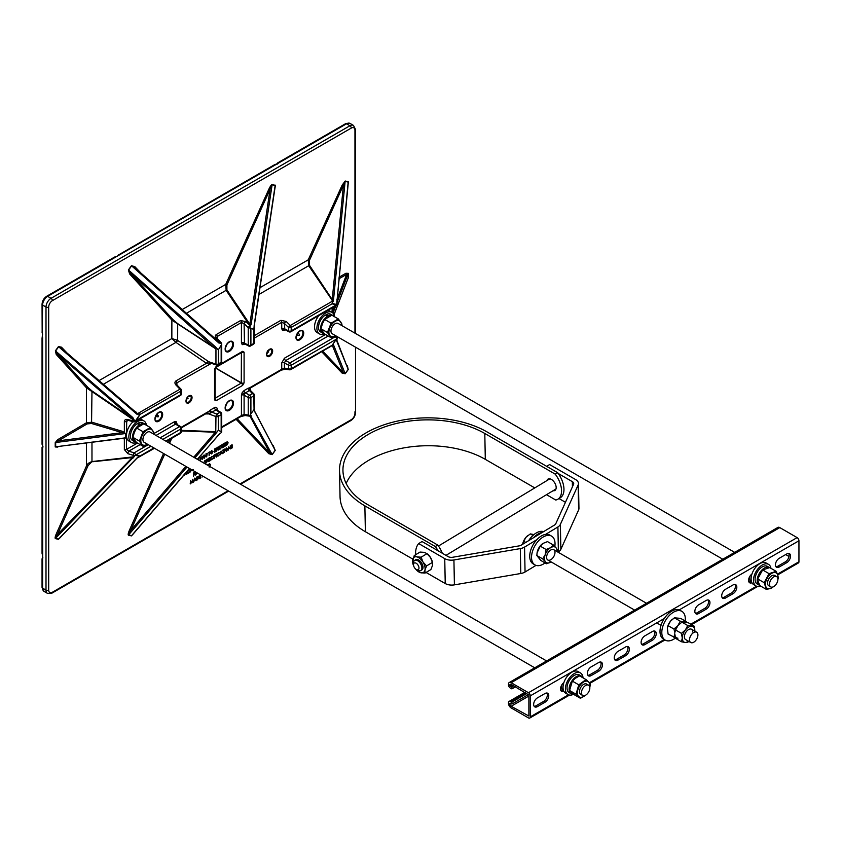 <?xml version="1.0" encoding="UTF-8"?>
<svg xmlns="http://www.w3.org/2000/svg" width="841" height="841" viewBox="0 0 841 841"><rect width="100%" height="100%" fill="white"/><g stroke="black" fill="none" stroke-linecap="round" stroke-linejoin="round"><path stroke-width="1.26" d="M537.431 697.883L544.989 693.52A5.34 3.08 -60 0 1 547.659 693.257A5.34 3.08 -60 0 1 548.479 697.536A5.34 3.08 -60 0 1 544.989 702.246L537.431 706.608A5.34 3.08 -60 0 1 534.76 706.871A5.34 3.08 -60 0 1 533.94 702.592A5.34 3.08 -60 0 1 537.431 697.883M534.151 706.303A5.34 3.08 120 0 0 536.022 705.799L543.58 701.436A5.34 3.08 120 0 0 546.86 693.016M563.869 691.323A5.34 3.08 -60 0 1 561.63 691.365A5.34 3.08 -60 0 1 560.737 687.36A5.34 3.08 -60 0 1 563.869 682.65M561.021 690.797A5.34 3.08 120 0 0 562.892 690.282L563.354 690.019M591.16 666.86L598.718 662.508A5.34 3.08 -60 0 1 601.389 662.235A5.34 3.08 -60 0 1 602.209 666.524A5.34 3.08 -60 0 1 598.718 671.223L591.16 675.586A5.34 3.08 -60 0 1 588.49 675.859A5.34 3.08 -60 0 1 587.67 671.57A5.34 3.08 -60 0 1 591.16 666.86M587.88 675.281A5.34 3.08 120 0 0 589.751 674.776L597.31 670.414A5.34 3.08 120 0 0 600.59 661.993M618.03 651.355L625.588 646.992A5.34 3.08 -60 0 1 628.259 646.729A5.34 3.08 -60 0 1 629.079 651.008A5.34 3.08 -60 0 1 625.588 655.717L618.03 660.08A5.34 3.08 -60 0 1 615.36 660.343A5.34 3.08 -60 0 1 614.54 656.064A5.34 3.08 -60 0 1 618.03 651.355M614.75 659.775A5.34 3.08 120 0 0 616.621 659.27L624.169 654.908A5.34 3.08 120 0 0 627.46 646.487M644.889 635.849L652.448 631.486A5.34 3.08 -60 0 1 655.118 631.213A5.34 3.08 -60 0 1 655.938 635.502A5.34 3.08 -60 0 1 652.448 640.211L644.889 644.574A5.34 3.08 -60 0 1 642.219 644.837A5.34 3.08 -60 0 1 641.399 640.548A5.34 3.08 -60 0 1 644.889 635.849M641.609 644.259A5.34 3.08 120 0 0 643.481 643.754L651.039 639.391A5.34 3.08 120 0 0 654.319 630.971M698.629 604.826L706.177 600.463A5.34 3.08 -60 0 1 708.847 600.201A5.34 3.08 -60 0 1 709.667 604.479A5.34 3.08 -60 0 1 706.177 609.189L698.629 613.552A5.34 3.08 -60 0 1 695.949 613.814A5.34 3.08 -60 0 1 695.139 609.536A5.34 3.08 -60 0 1 698.629 604.826M695.339 613.247A5.34 3.08 120 0 0 697.21 612.732L704.769 608.369A5.34 3.08 120 0 0 708.048 599.948M725.489 589.31L733.047 584.947A5.34 3.08 -60 0 1 735.717 584.684A5.34 3.08 -60 0 1 736.537 588.963A5.34 3.08 -60 0 1 733.047 593.672L725.489 598.035A5.34 3.08 -60 0 1 722.818 598.298A5.34 3.08 -60 0 1 721.998 594.019A5.34 3.08 -60 0 1 725.489 589.31M722.209 597.73A5.34 3.08 120 0 0 724.08 597.226L731.638 592.863A5.34 3.08 120 0 0 734.918 584.442M751.928 582.739A5.34 3.08 -60 0 1 749.688 582.792A5.34 3.08 -60 0 1 748.784 578.787A5.34 3.08 -60 0 1 751.928 574.077M749.079 582.224A5.34 3.08 120 0 0 750.95 581.709L751.412 581.436M779.218 558.287L786.777 553.925A5.34 3.08 -60 0 1 789.447 553.662A5.34 3.08 -60 0 1 790.267 557.951A5.34 3.08 -60 0 1 786.777 562.65L779.218 567.013A5.34 3.08 -60 0 1 776.548 567.286A5.34 3.08 -60 0 1 775.728 562.997A5.34 3.08 -60 0 1 779.218 558.287M775.938 566.708A5.34 3.08 120 0 0 777.809 566.203L785.368 561.841A5.34 3.08 120 0 0 788.648 553.42M511.538 687.129A0.999 0.578 60 0 1 511.538 688.758L510.298 688.033A2.586 1.493 60 0 1 508.469 684.868L508.469 684.248A3.784 2.187 60 0 1 509.247 682.524A3.784 2.187 60 0 1 511.139 682.703L528.474 692.711A2.586 1.493 60 0 1 530.293 695.875L530.293 716.858A2.586 1.493 60 0 1 529.756 718.046A2.586 1.493 60 0 1 528.474 717.92L511.139 707.912A3.784 2.187 60 0 1 508.469 703.286L508.469 702.666A2.586 1.493 60 0 1 509.005 701.478A2.586 1.493 60 0 1 510.298 701.604L511.538 702.33A0.999 0.578 60 0 1 511.538 703.949L510.003 703.202L509.877 704.096A1.787 1.03 -120 0 0 511.139 706.282L528.884 716.048L528.884 695.065L511.139 684.332A1.787 1.03 -120 0 0 510.245 684.248A1.787 1.03 -120 0 0 509.877 685.068L511.538 687.129L513.756 685.846M777.715 574.897L798.414 562.944A2.586 1.493 -120 0 0 798.95 561.756L798.95 540.774A2.586 1.493 -120 0 0 797.121 537.609L779.796 527.601A3.784 2.187 -120 0 0 777.904 527.412L509.247 682.524M789.016 556.5L785.673 554.566M336.789 301.782L337.125 304.043A0.988 0.578 -88.4 0 1 336.558 304.957A0.946 0.767 -94.9 0 0 336.663 304.463L348.163 182.098L345.125 181.393L309.467 260.332L309.467 265.272L332.731 300.332M336.936 302.592L336.947 304M332.195 345.22L331.995 345.546A0.946 0.694 20 0 1 331.859 345.651L336.379 339.165A15.327 11.469 -21.4 0 0 336.568 338.955L332.195 345.22L291.207 368.705A1.903 1.093 60 0 1 290.807 369.567A1.903 1.093 60 0 1 290.324 369.651A1.903 1.388 -82 0 1 288.547 368.715L288.547 365.257A1.903 1.062 -60 0 1 289.882 362.923L335.254 336.736A1.903 1.367 -40.2 0 1 336.684 337.041L335.17 335.853A8.904 5.141 120 0 0 335.517 335.633M136.295 412.637L137.44 413.478L137.115 414.403L136.957 413.362A0.946 0.568 165.9 0 0 137.44 413.478L140.069 414.098L139.974 414.75L135.695 420.679A15.327 11.311 157.8 0 1 135.496 420.878L139.774 414.55L180.868 391.139A1.903 1.093 0 0 0 181.425 390.361L181.425 393.83A1.903 1.093 0 0 1 180.868 394.597L180.868 391.139A1.903 1.093 60 0 0 179.985 389.173A1.903 0.673 -44.2 0 1 180.889 389.036L180.889 389.036A1.903 1.903 0 0 1 181.425 390.361M92.678 461.478L132.962 456.884L135.485 454.865A0.946 0.683 90.7 0 1 135.285 455.307L55.59 538.303L58.639 539.007L60.384 537.199M134.203 456.39A0.946 0.641 26.6 0 1 133.309 456.19L133.309 455.338A1.903 1.093 0 0 0 134.339 455.454L134.718 455.601M250.902 328.81L250.902 345.115A1.903 1.093 0 0 1 248.242 345.125A1.903 1.093 -61.7 0 0 248.663 346.019L244.479 343.759A1.903 1.556 120 0 0 242.219 344.652L241.43 342.918A1.903 1.093 180 0 1 244.1 342.897L248.242 345.125L248.242 327.664A1.903 0.631 -45.8 0 1 250.029 325.677L251.112 324.584L250.292 325.993A1.283 0.757 96.1 0 0 250.103 327.916L253.793 329.472L254.234 325.856M244.479 343.759L244.1 323.617A1.903 0.631 -45.8 0 1 245.877 321.64L240.558 320.547L216.326 334.539C214.886 335.622 214.876 337.02 216.284 338.734A1.903 0.673 -44.2 0 1 217.178 338.597L221.183 342.718A1.903 0.673 135.8 0 0 220.289 342.855L219.007 343.117L219.606 342.781L219.133 342.182L134.497 267.375L219.133 342.182M176.379 423.98A1.903 1.093 180 0 1 176.915 423.391L176.126 421.646A1.903 1.556 -60 0 0 176.484 424.053L175.548 424.148A1.903 1.093 60 0 1 174.224 421.835L153.735 433.672M337.125 304.043A1.903 1.093 0 0 0 337.136 303.927A1.903 1.903 0 0 1 336.179 305.577A1.903 1.093 -120 0 0 336.558 304.957L332.1 303.832L291.207 327.433L291.207 330.902A1.903 1.093 0 0 1 288.547 330.912A1.903 1.093 -61.7 0 0 288.957 331.796L284.773 329.546A1.903 1.556 120 0 0 282.513 330.439L281.735 328.694A1.903 1.093 180 0 1 284.395 328.684L288.547 330.912L288.547 327.454A1.903 0.631 -45.8 0 1 290.324 325.478L332.121 301.341A0.946 0.62 40.1 0 1 332.658 301.961L332.195 303.464L336.663 304.463M284.815 329.378L284.395 323.417A1.903 0.631 -45.8 0 1 286.171 321.43L280.852 320.347L254.35 335.643M254.077 410.124L253.793 395.89A1.903 1.093 -120 0 0 252.479 393.577L249.42 390.55L245.435 392.842A1.903 1.093 60 0 1 244.121 390.529L242.219 392.537L244.479 393.84L245.435 392.842L249.588 395.238L252.479 393.577A1.903 1.314 -45.3 0 1 253.782 393.756L253.782 393.756A1.903 1.903 0 0 1 254.35 395.112A1.903 1.093 180 0 1 253.793 395.89L250.902 397.551L250.902 413.867L250.103 415.296L250.113 416.064L251.112 415.591L250.345 415.832M267.659 350.802C269.194 351.99 268.952 352.411 266.923 352.064M296.757 334.665L297.609 335.17A1.188 0.683 -60 0 1 298.587 333.467C300.163 335.191 299.838 335.748 297.609 335.17M298.587 333.467L297.725 332.983M155.711 416.095L156.563 416.6C158.791 417.178 159.117 416.621 157.54 414.897L156.689 414.413M187.059 397.33C188.594 398.518 188.352 398.939 186.334 398.592M42.944 446.813L42.061 447.507L42.607 447.643L42.691 559.128L42.05 558.813L42.05 587.375A1.903 1.093 0 0 0 42.607 588.153L46.003 590.119L46.003 307.039L42.607 305.083L42.113 332.899M42.05 447.401L42.05 553.357L42.607 555.722M42.933 447.002L42.061 447.507L42.607 447.002L42.061 447.507L42.607 447.643A1.903 1.093 60 0 0 42.607 445.593L42.05 444.269L42.05 338.324L42.607 333.93M42.607 557.12L42.061 559.055L42.912 557.152M276.773 164.342L277.751 162.881L278.203 163.333L274.282 164.868L118.076 255.201M114.544 257.724L114.744 256.989L115.911 256.936L276.079 164.468M276.931 163.974L277.593 162.954L345.567 123.701L350.087 123.448A7.127 4.11 120 0 0 346.524 123.795L278.255 163.217M136.957 413.362L61.214 347.964L58.639 346.786L55.59 351.012L132.836 417.556L134.791 421.057A0.715 0.599 112.7 0 0 135.075 421.068M133.971 420.3L86.497 387.848L56.221 354.418L55.39 350.823L58.428 346.597L61.467 347.154L67.017 352.968M250.629 325.604L249.073 324.689L226.145 290.345L225.693 284.426L226.902 284.931L226.912 289.872L250.345 325.036M134.949 267.785L131.617 265.872L128.568 270.087L130.797 273.525L173.088 319.717L177.703 323.638L177.651 340.426L176.211 342.56A3.185 2.355 21.2 0 0 175.937 342.392L171.848 338.566L171.879 320.095L129.588 273.903L128.4 269.929L131.448 265.714L134.833 266.639L140.983 273.104M322.723 351.149L343.391 372.805L345.125 373.604L348.163 369.388L336.631 340.773L336.894 338.713M332.195 303.464A0.946 0.767 -77 0 1 332.1 303.832L332.542 300.836L308.7 265.745L308.258 259.816L309.467 260.332M87.159 423.896A0.946 0.547 59.5 0 1 86.497 422.75L91.974 422.235L122.607 431.391L122.187 432.642L91.553 423.496L87.159 423.896L58.344 440.852A0.946 0.547 59.5 0 1 57.672 439.696L86.497 422.75L86.497 387.848M253.793 409.861L250.902 413.867M219.606 433.578L220.552 433.147A1.283 0.631 142.1 0 0 221.604 432.085A1.283 0.631 142.1 0 0 221.646 431.738L218.282 430.361L215.317 434.166L215.759 432.253L181.425 430.928M181.425 430.35L215.201 431.675L216.347 432.6M177.703 323.638L215.254 348.185L215.317 346.765L218.282 349.982L221.646 344.358A1.283 1.041 114.4 0 0 220.552 343.16L220.006 343.275M216.347 348.279L215.201 348.479L171.879 320.095A0.946 0.767 -42.5 0 1 173.088 319.717M215.138 368.295L215.517 367.633M244.121 390.529L248.095 388.237A1.903 1.093 60 0 0 249.42 390.55L249.63 390.14M250.008 390.235A1.903 1.503 95.5 0 1 249.514 387.859L281.735 369.262L284.395 368.127L288.547 368.715A1.903 1.093 0 0 0 291.207 368.705L291.207 365.236L336.379 339.165M249.945 416.011A1.903 1.388 -82 0 1 248.242 415.034L248.242 397.562A1.903 1.062 -60 0 1 249.588 395.238A1.903 1.093 -120 0 1 250.902 397.551A1.903 1.093 180 0 1 248.242 397.562L244.1 395.175L244.479 393.84M332.248 345.504A0.946 0.725 -130.7 0 0 332.51 345.378L290.807 369.567A1.903 1.903 0 0 1 289.598 369.809L285.446 369.22A1.903 1.388 -82 0 1 284.395 368.127L284.395 362.86L285.74 360.537L289.882 362.923A1.903 1.093 60 0 1 291.207 365.236A1.903 1.093 0 0 1 288.547 365.257L284.395 362.86A1.903 1.093 180 0 0 281.735 362.87L281.735 369.262A1.903 1.093 60 0 1 281.336 370.124L250.629 387.859L250.271 390.287L253.782 393.756M250.113 416.064A1.903 1.903 0 0 1 249.293 416.127L245.151 415.538A1.903 1.388 -82 0 1 244.1 414.455L244.1 395.175A1.903 1.093 0 0 0 241.43 395.186L241.43 415.58L244.1 414.455L248.242 415.034A1.903 1.093 180 0 0 250.103 415.296M281.735 362.87L284.416 358.224A1.903 1.093 -120 0 0 285.74 360.537L328.19 336.022M216.673 409.788A1.903 1.093 180 0 1 217.209 409.168C217.052 407.38 216.158 406.865 214.518 407.622A1.903 1.093 60 0 0 215.843 409.935L217.188 410.713L215.843 409.935L211.869 412.227A1.903 1.093 60 0 1 210.544 409.914L214.518 407.622M216.652 409.945L220.826 412.332A1.903 1.093 121.7 0 0 219.848 412.416L215.843 409.935M285.215 329.788L284.416 330.25A1.903 1.093 60 0 1 284.668 329.493M215.759 432.253L215.958 416.558A1.903 0.778 -70.1 0 1 216.957 414.077L219.848 412.416A1.903 1.093 -120 0 1 221.162 414.729L218.282 416.39L218.282 430.361M210.944 412.784L208.547 413.867L215.958 416.558A1.903 1.093 0 0 0 218.282 416.39A1.903 1.093 -120 0 0 216.957 414.077L211.869 412.227L210.944 412.784L209.125 411.175L210.544 409.914M207.096 412.994A1.903 1.114 -89.6 0 1 207.906 413.94L205.498 413.919M281.735 328.694L281.735 322.313L284.395 323.417L288.547 327.454A1.903 1.093 0 0 0 291.207 327.433A1.903 1.093 -120 0 0 290.324 325.478L286.171 321.43M207.906 413.94L208.547 413.867A1.903 1.251 76.7 0 0 207.17 412.952M181.214 427.291L209.125 411.175L207.128 412.963M160.147 437.825L179.554 426.629A1.903 1.093 -58.3 0 1 180.521 426.555L176.358 424.169M122.597 438.603L124.352 438.897A0.946 0.568 77.5 0 0 123.785 438.445L125.614 437.825L124.352 438.897L124.352 449.567L127.874 453.688L133.309 455.338A1.903 0.673 -73.1 0 1 134.182 452.826A1.903 1.093 -120 0 1 135.485 454.865L139.974 456.011L138.397 457.409M244.92 344.001L244.121 344.463A1.903 1.093 60 0 1 244.363 343.706M127.874 453.688A1.903 0.673 -73.1 0 1 128.747 451.175L126.539 449.367L137.472 443.06M241.43 342.918L241.43 322.513L244.1 323.617L248.242 327.664A1.903 1.093 0 0 0 250.103 327.916M122.607 431.391L125.614 433.525L122.187 432.642L58.344 440.852L55.674 442.524L55.674 446.813L125.614 437.825L125.614 433.525L55.674 442.524A0.946 0.547 0 0 0 55.212 442.671L57.672 439.696M128.221 420.363L128.221 420.363A1.903 0.715 -74.7 0 1 127.874 419.512L133.309 421.005A1.903 0.715 105.3 0 0 133.656 421.856L128.221 420.363L126.707 420.826L126.539 434.093M240.558 320.547A1.903 1.093 -120 0 1 241.43 322.513L217.209 336.505L216.652 337.598L217.178 338.597L217.209 336.505A1.903 1.093 -120 0 0 216.326 334.539M140.069 414.098L138.429 414.098L138.187 413.309L179.985 389.173L175.979 385.052A1.903 0.673 -44.2 0 1 176.883 384.915L176.358 383.916L176.915 382.823L176.915 384.947M176.883 384.915L180.889 389.036M103.369 384.284L175.937 342.392L177.199 340.206A4.951 3.406 12.1 0 1 177.651 340.426L207.906 361.157L206.466 363.291L209.125 364.227A1.903 1.503 95.5 0 1 210.649 363.112L210.649 363.112A1.903 1.503 95.5 0 1 210.702 363.123M211.406 363.354L210.544 363.848A1.903 1.093 60 0 1 210.755 363.133M207.906 361.157L208.547 361.672L206.844 363.512M218.282 349.982L218.282 363.953L221.162 362.282A1.903 1.093 -120 0 1 220.773 363.154L217.882 364.826A1.903 1.903 0 0 1 216.337 364.983L216.337 364.983A1.903 0.82 -71.7 0 1 215.958 364.121L208.547 361.672L210.933 362.976M215.117 398.76A1.903 1.093 60 0 1 216.032 400.758L214.56 399.906A1.903 1.093 0 0 0 215.117 399.139L214.613 398.455M214.56 399.906L214.56 369.22A1.903 1.093 0 0 0 215.117 368.453L215.117 399.139M215.117 398.203L241.272 383.097A1.903 1.093 60 0 1 242.607 385.42L216.032 400.758M214.56 369.22L216.032 366.665A1.903 1.093 60 0 1 215.643 367.538L215.117 368.453M215.79 367.454L215.79 368.074L241.409 382.865A1.903 1.093 0 0 0 244.09 382.865L242.607 385.42M216.032 366.665L242.607 351.328A1.903 1.093 60 0 1 242.219 352.19L215.643 367.538M241.893 352.379A1.903 1.093 0 0 0 244.09 352.179L244.09 382.865M173.551 320.19A0.946 0.704 -44.6 0 0 172.458 320.516A4.752 2.744 0 0 0 171.848 320.81M177.199 340.206L171.848 338.566L99.08 380.584M86.854 388.048A6.192 1.451 38.8 0 1 86.644 387.754A0.946 0.767 -42.4 0 1 87.863 387.386A5.603 0.873 -144.7 0 0 88.063 387.596A0.946 0.715 -44.3 0 0 86.854 388.048M91.848 461.478L88.231 463.38L86.497 465.662L86.497 443.249M87.863 466.082L57.44 534.54L56.221 534.046L86.644 465.578A6.192 4.909 93 0 1 86.854 465.084L88.063 465.662A5.603 4.552 -78 0 0 87.863 466.082L86.497 465.662M332.416 311.265L332.742 312.905M333.972 314.765L347.911 278.644M339.039 277.183L345.977 273.251A0.946 0.557 -119.5 0 0 346.629 274.408L348.185 273.64L337.01 302.613M345.977 273.251L348.437 273.378A0.946 0.547 0 0 0 348.185 273.64L348.185 277.94A0.946 0.547 180 0 1 348.437 277.667L347.775 279.096M127.874 419.512C125.73 419.102 124.552 419.796 124.352 421.604L124.352 432.285L123.785 432.999M122.187 438.487L55.674 446.813A0.946 0.547 180 0 0 55.212 446.96L55.212 442.671M58.344 446.697L56.799 447.065M57.672 447.086L55.212 446.96M254.255 326.392L254.308 324.258L254.077 326.297M331.995 345.546L332.731 345.094M273.094 445.373L275.249 450.408L272.2 454.624L268.815 453.698A0.946 0.767 136.4 0 1 270.024 453.32L272.116 454.508L275.154 450.292L254.255 410.713M250.629 415.727L272.2 454.624M60.258 537.525L58.428 539.312A0.946 0.767 -77 0 1 58.639 539.007L137.115 457.861L139.774 456.316L135.285 455.307M197.33 459.291L220.006 433.409M215.296 367.938L215.117 368.621M133.845 457.094A0.946 0.641 26.6 0 1 132.962 456.884L57.44 534.54L55.59 538.303A0.946 0.767 -77 0 0 55.39 538.608C54.854 538.177 55.138 536.653 56.221 534.046M92.647 461.741L131.827 457.62L132.836 458.429M150.938 446.224L135.695 455.023A0.946 0.767 103 0 1 135.496 455.328M153.935 447.948L139.974 456.011A0.946 0.767 103 0 1 139.774 456.316M138.429 457.315L137.44 457.798M136.484 412.805L61.582 348.3M332.542 345.157L333.393 344.537L332.542 345.157L333.393 344.537L345.22 373.74L342.182 373.183L321.714 351.727M333.11 344.863L332.51 345.378A0.946 0.725 -130.7 0 0 332.658 345.178M347.859 185.283L348.163 182.098A0.946 0.767 -77 0 1 348.258 181.73L348.111 184.526M348.258 183.023L336.852 302.855M336.179 305.577L290.807 331.764A1.903 1.093 -120 0 0 291.207 330.902L336.379 304.82A0.946 0.767 -77 0 0 336.474 304.453M88.063 387.596L92.678 391.496M132.836 417.556L131.827 418.124L132.962 419.249M55.39 350.823L57.44 354.04A0.946 0.767 -42.4 0 0 56.221 354.418M133.446 533.709L131.448 535.885L128.4 535.181C127.895 534.697 128.284 532.921 129.588 529.841L130.797 530.345L128.568 534.918L131.617 535.622L133.677 533.236M275.249 450.408L254.287 410.524M347.312 366.119A0.946 0.767 137.6 0 1 347.428 365.919L348.163 369.388L336.768 339.974A0.946 0.915 -22 0 1 336.631 340.773M274.587 189.267L275.154 185.462L272.116 184.757L226.902 284.931M332.374 345.493L343.391 372.805A0.946 0.767 -43.7 0 0 342.182 373.183M61.393 348.121A0.946 0.767 136.3 0 1 61.467 347.154M215.201 431.675A0.946 0.547 -87.8 0 1 215.254 432.253L193.756 457.231M219.606 342.781A0.946 0.589 171.8 0 0 220.121 342.949L220.289 342.855A1.903 1.093 -120 0 1 220.552 343.16M219.007 342.077L216.284 338.734M134.749 267.596A0.946 0.767 136.4 0 1 134.833 266.639M215.201 348.479L130.797 273.525A0.946 0.767 -42.5 0 0 129.588 273.903M215.759 348.416A0.946 0.589 -95.4 0 1 215.958 348.731L215.958 364.121A1.903 1.093 180 0 0 218.282 363.953A1.903 1.093 -120 0 1 217.882 364.826M250.292 325.993A1.903 1.093 -120 0 0 250.029 325.677L250.071 324.784M245.877 321.64L249.22 324.899L249.903 324.416M249.073 324.689L249.84 324.216L270.024 189.793L268.815 189.278C270.266 186.239 271.401 184.631 272.2 184.452A0.946 0.767 -77 0 0 272.116 184.757L251.112 324.584M186.429 313.272L226.912 289.872M272.2 184.452L275.47 185.441L274.912 188.342M331.47 299.922L332.237 299.449L343.391 185.598L342.182 185.083L345.22 181.025A0.946 0.767 -77 0 0 345.125 181.393L333.393 301.078L332.658 301.961M258.975 294.445L309.467 265.272M198.119 458.597L198.665 458.608L198.077 459.722M202.187 459.354L200.421 457.935L200.074 460.447L200.074 457.346L201.998 458.797L202.239 456.221L202.239 459.323L200.421 457.967M201.893 458.713L201.893 456.295M200.179 460.511L200.074 457.346M204.216 458.261L202.797 457.462L204.184 455.013L205.614 455.822L204.216 458.261L202.797 457.462L204.079 454.949L205.614 455.822M204.205 455.328L203.038 457.325L204.205 457.956L205.372 455.959L204.09 455.265M203.038 457.325L204.205 457.956L205.267 455.896M204.1 458.198L202.692 457.399L204.1 458.198M202.923 457.262L204.09 457.893M206.444 456.894L206.444 454.108L205.751 454.066L207.275 453.32L206.686 456.758L206.339 454.172M205.856 454.129L207.275 453.32M209.062 455.38L209.062 452.595L208.368 452.553L209.893 451.806L209.304 455.244L208.957 452.658M208.473 452.616L209.893 451.806M211.648 453.972L210.229 453.173L211.627 450.723L213.057 451.522L211.648 453.972L210.124 453.11L211.522 450.66L213.057 451.522M211.638 451.028L210.471 453.026L211.638 453.656L212.815 451.659L211.533 450.965M210.471 453.026L211.638 453.656L212.71 451.596M211.543 453.909L210.124 453.11L211.543 453.909M210.366 452.963L211.533 453.593M216.158 449.462L214.886 450.513L214.886 451.701L216.158 451.291L214.644 452.164L214.539 448.999L216.053 448.127L214.886 450.198L216.158 449.462L214.886 450.072M214.644 452.164L214.539 448.999M216.158 450.965L214.886 451.585M214.644 449.062L216.158 448.19M218.166 450.124L217.43 449.22L216.421 451.133L217.293 449.052L216.347 447.959L217.43 448.716L218.418 446.886L217.567 448.884L218.45 449.967L217.409 449.262M217.293 449.052L216.347 447.959M216.421 451.133L217.188 448.989M217.346 448.61L218.029 446.981M221.393 445.73L220.226 445.762L221.393 445.73L220.205 446.087L219.017 448.085L220.226 448.705L221.393 447.696L219.112 449.115L218.776 448.211L220.111 445.698L221.288 445.667M218.776 448.211L220.111 445.698M220.226 449.02L219.112 449.115L218.671 448.148M220.121 448.957L219.186 449.168M219.017 448.085L220.226 448.705L221.078 447.57M218.912 448.022L220.111 448.642M220.205 446.087L221.183 446.035L220.1 446.024M223.464 445.246L222.182 446.298L222.182 447.486L223.464 447.076L221.94 447.948L221.835 444.784L223.349 443.911L222.182 445.982L223.464 445.246L222.182 445.856M221.94 447.948L221.835 444.784M223.464 446.75L222.182 447.37M221.94 444.847L223.464 443.964M225.462 444.09L224.179 445.141L224.179 446.34L225.462 445.919L223.937 446.792L223.832 443.627L225.346 442.755L224.179 444.826L225.462 444.09L224.179 444.7M223.937 446.792L223.832 443.627M225.462 445.604L224.179 446.214M223.937 443.691L225.462 442.818M226.776 445.162L225.935 445.635L225.935 442.534L227.333 441.84L228.142 442.86L226.776 445.162M225.935 442.534L227.228 441.777L228.142 442.86M226.176 445.183L227.9 442.997L227.196 442.219L226.176 442.713L226.176 445.183M226.176 445.057L227.9 442.997L227.196 442.219M225.935 445.635L225.83 442.471M227.228 441.777L228.037 442.797L227.228 441.777M227.795 442.934L227.091 442.156M186.124 472.537L186.912 474.072L186.26 473.451L185.041 474.156L184.368 475.543L184.894 473.967M185.241 473.557L185.903 472.779M184.368 475.543L184.684 474.208M186.649 474.219L186.197 473.494M185.22 473.609L186.019 473.147M188.352 469.951L189.814 469.867L188.51 470.161M188.626 470.224L189.603 470.172L188.626 470.224L187.438 472.221L188.636 472.842L189.814 471.833L188.636 473.157L187.532 473.252L187.427 471.023M187.196 472.337L188.636 469.898M188.636 473.157L187.532 473.252L187.08 472.285M188.531 473.094L187.427 473.189L188.531 473.094M187.438 472.221L188.636 472.842L189.488 471.706M187.322 472.158L188.531 472.779M190.875 469.278L190.634 471.927L190.255 468.921M190.634 471.927L190.529 469.204M192.726 470.676L191.885 470.497L192.726 470.676M192.831 470.729L191.99 470.561L193.083 470.55M192.19 469.783L192.82 470.424L193.293 469.499M192.2 470.193L193.398 469.562M192.084 470.13L192.715 470.361M202.166 462.087L202.755 462.424M202.061 462.024L202.933 462.172M204.352 463.349L205.614 462.508L204.447 461.488L205.109 460.384L205.824 460.5L204.689 461.341L205.856 462.371L205.088 463.654L204.279 463.454M204.762 461.572L205.856 462.371M204.447 461.488L205.004 460.321L205.824 460.5M205.614 462.508L204.342 461.425M204.247 463.286L205.509 462.445M204.395 463.097L204.983 463.275M206.413 462.813L206.413 459.712L208.063 459.585L206.413 462.813L206.308 459.649L207.443 459.039L208.063 459.585M206.655 459.89L206.655 460.921L207.822 459.733L206.655 459.89M206.655 460.805L207.822 459.733L207.138 459.606M207.716 459.67L207.033 459.543M210.134 458.839L208.852 459.89L208.852 461.089L210.134 460.668L208.61 461.541L208.505 458.377L210.019 457.504L208.852 459.575L210.134 458.839L208.852 459.449M208.61 461.541L208.505 458.377M210.134 460.353L208.852 460.963M208.61 458.44L210.134 457.567M211.9 456.779L212.878 456.737L211.9 456.779L210.713 458.776L211.921 459.396L213.088 458.387L210.818 459.806L210.366 458.839L211.816 456.39L213.088 456.421L211.795 456.716M210.471 458.902L211.921 456.453L213.088 456.421M211.921 459.712L210.818 459.806L210.366 458.839M211.816 459.649L210.713 459.743L211.816 459.649M210.713 458.776L211.921 459.396L212.773 458.261M210.607 458.723L211.816 459.333M213.54 458.576L213.782 455.338L213.54 458.576M213.646 458.639L213.54 455.475M215.78 455.58L214.707 456.516L214.466 458.166L214.36 455.002L215.674 454.245L214.707 456.19L215.78 455.58L214.707 456.064M214.466 458.166L214.36 455.002M214.466 455.055L215.78 454.308M216.158 457.062L216.4 453.825L216.158 457.062M216.263 457.126L216.158 453.961M218.376 453.036L219.354 452.994L218.376 453.036L217.188 455.044L218.397 455.654L219.564 454.645L217.293 456.074L216.841 455.097L218.292 452.647L219.564 452.689L218.271 452.973M216.946 455.16L218.397 452.71L219.564 452.689M218.397 455.969L217.293 456.074L216.841 455.097M218.292 455.906L217.188 456.011L218.292 455.906M217.188 455.044L218.397 455.654L219.249 454.518M217.083 454.981L218.292 455.591M221.183 451.186L222.466 453.551L221.803 452.931L219.911 455.023L221.225 451.165M221.204 451.775L220.71 453.246L221.677 452.689L221.204 451.775M219.911 455.023L221.078 451.123M222.203 453.698L221.74 452.973M221.677 452.689L221.172 451.869M220.763 453.089L221.572 452.626M223.149 453.152L223.149 450.366L222.455 450.324L223.979 449.567L223.391 453.015L223.044 450.429M222.56 450.387L223.979 449.567M224.347 452.332L224.589 449.094L224.347 452.332M224.463 452.395L224.347 449.231M226.565 451.26L225.146 450.461L226.544 448.011L227.974 448.81L226.565 451.26L225.041 450.398L226.439 447.948L227.974 448.81M226.555 448.327L225.388 450.324L226.555 450.944L227.732 448.957L226.45 448.264M225.388 450.324L226.555 450.944L227.627 448.894M226.46 451.197L225.041 450.398L226.46 451.197M225.283 450.261L226.45 450.881M230.539 448.884L228.763 447.475L228.416 449.988L228.416 446.886L230.35 448.337L230.592 445.751L230.592 448.852L228.763 447.496M230.245 448.253L230.245 445.835M228.521 450.051L228.416 446.886M231.811 445.288L231.412 445.909L232.589 446.939L231.822 448.221L230.897 447.959L231.717 448.158L230.897 447.959L232.242 447.013L231.065 445.993L231.727 444.889L232.558 445.068L231.706 445.225M231.822 448.221L231.117 447.664M231.485 446.14L232.589 446.939M231.717 447.843L232.347 447.076L231.17 446.056L232.558 445.068M193.462 476.195L193.462 473.094L194.597 472.474L195.112 472.968L193.462 476.195L193.356 473.031L194.492 472.421L195.112 472.968M193.703 473.273L193.703 474.303L194.87 473.105L193.703 473.273M193.703 474.177L194.87 473.105L194.197 472.989M194.765 473.041L194.082 472.926M197.299 472.978L195.459 475.039L196.331 472.421M196.51 472.526L196.258 473.262L197.025 472.821M195.459 475.039L196.216 472.358M197.74 473.714L197.288 472.989M196.31 473.105L196.91 472.758M207.853 464.779L207.233 465.01M208.337 465.651L208.337 464.495L209.735 463.801L210.544 464.821L209.167 467.123M208.337 464.495L209.63 463.748L210.544 464.821M209.661 466.44L210.303 464.957L209.598 464.179L208.579 464.674L208.579 465.788M209.546 466.377L210.303 464.957L209.598 464.179M209.63 463.748L210.439 464.758L209.63 463.748M208.232 465.588L208.232 464.442M210.197 464.894L209.483 464.116M193.083 482.314L192.82 480.232L191.801 483.049L190.823 481.378L190.213 483.838L190.571 480.537L191.822 482.482L192.862 479.212L193.325 482.177L192.747 480.442M191.801 483.049L190.812 481.483M191.748 482.345L192.82 479.233M190.329 483.901L190.571 480.537M194.944 478.14L196.216 480.505L195.554 479.885L194.334 480.589L193.672 481.977L194.975 478.119M194.954 478.729L194.471 480.2L195.427 479.643L194.954 478.729M193.672 481.977L194.839 478.077M195.953 480.653L195.501 479.917M195.427 479.643L194.923 478.823M194.523 480.043L195.322 479.58M197.456 479.78L196.626 480.264L196.626 477.162L198.024 476.469L198.833 477.478L197.456 479.78M196.626 477.162L197.919 476.405L198.833 477.478M196.868 479.801L198.592 477.614L197.887 476.836L196.868 477.341L196.868 479.801M196.868 479.685L198.592 477.614L197.887 476.836M196.626 480.264L196.521 477.099M197.919 476.405L198.728 477.415L197.919 476.405M198.487 477.551L197.782 476.784M200.852 475.039L199.622 475.754L199.622 476.7L200.904 475.964L199.622 477.026L199.622 478.214L200.904 477.793L199.38 478.676L199.275 475.512L200.473 474.818M199.38 478.676L199.275 475.512M200.904 477.478L199.622 478.087M200.904 475.964L199.622 476.584M199.38 475.564L200.579 474.881M202.66 476.08L202.418 476.921L202.313 475.88M202.418 476.921L202.418 475.932M581.488 691.975A5.94 3.427 -60 0 1 584.337 686.477A5.94 3.427 -60 0 1 588.605 685.194A5.94 3.427 -60 0 1 588.605 692.048A5.94 3.427 -60 0 1 582.666 695.475A5.94 3.427 -60 0 1 581.488 691.975M769.494 584.18A5.94 3.427 -60 0 1 772.091 578.209A5.94 3.427 -60 0 1 776.663 576.621A5.94 3.427 -60 0 1 776.663 583.475A5.94 3.427 -60 0 1 770.724 586.902A5.94 3.427 -60 0 1 769.494 584.18M338.198 323.48A5.94 3.427 120 0 0 335.17 323.732A5.94 3.427 120 0 0 331.27 329.02A5.94 3.427 120 0 0 332.269 333.761M341.457 325.351A8.904 5.141 120 0 0 340.626 321.798A8.904 5.141 120 0 0 335.17 321.315A8.904 5.141 120 0 0 329.714 328.095A8.904 5.141 120 0 0 329.714 335.359A8.904 5.141 120 0 0 335.17 335.853L331.081 337.683L327.443 332.51L331.081 323.144L338.355 318.949L341.982 324.121L341.698 325.499M338.355 318.949L331.911 315.228L324.637 319.433L322.366 323.848L321.01 328.799L322.366 331.123L324.637 333.972L331.081 337.683M331.081 323.144L324.637 319.433M327.443 332.51L321.01 328.799M150.14 432.053A5.94 3.427 120 0 0 147.112 432.306A5.94 3.427 120 0 0 143.212 437.593A5.94 3.427 120 0 0 144.21 442.334M153.398 433.924A8.904 5.141 120 0 0 152.568 430.371A8.904 5.141 120 0 0 147.112 429.888A8.904 5.141 120 0 0 141.656 436.668A8.904 5.141 120 0 0 141.656 443.943A8.904 5.141 120 0 0 147.112 444.426A8.904 5.141 120 0 0 147.459 444.216M147.469 444.216L143.023 446.266L139.385 441.094L143.023 431.717L150.297 427.522L153.924 432.695L153.64 434.072M150.297 427.522L143.853 423.801L136.589 428.006L134.308 432.421L132.952 437.373L134.308 439.696L136.589 442.545L143.023 446.266M143.023 431.717L136.589 428.006M139.385 441.094L132.952 437.373M586.703 684.101A5.94 3.427 120 0 0 580.942 687.097A5.94 3.427 120 0 0 580.343 694.077A5.94 3.427 120 0 0 580.774 694.382M589.804 687.339A8.904 5.141 120 0 0 588.668 681.893A8.904 5.141 120 0 0 582.855 682.472A8.904 5.141 120 0 0 577.862 689.778A8.904 5.141 120 0 0 578.682 696.506A8.904 5.141 120 0 0 584.495 695.938A8.904 5.141 120 0 0 585.126 695.444M586.009 679.581L579.565 675.859L575.507 678.224L572.353 681.115L569.578 690.482L573.993 694.582L580.437 698.303L576.011 694.193L578.797 684.837L586.009 679.581L590.424 683.68L589.814 687.423M585.168 695.423L580.437 698.303M572.353 681.115L578.797 684.837M569.578 690.482L576.011 694.193M774.761 575.517A5.94 3.427 120 0 0 769.589 577.704A5.94 3.427 120 0 0 767.728 584.411A5.94 3.427 120 0 0 768.832 585.809M777.862 578.766A8.904 5.141 120 0 0 777.725 574.95A8.904 5.141 120 0 0 773.068 572.753A8.904 5.141 120 0 0 767.076 578.419A8.904 5.141 120 0 0 765.731 586.303A8.904 5.141 120 0 0 770.388 588.5A8.904 5.141 120 0 0 773.184 586.871M776.169 571.333L769.736 567.612L762.629 569.925L757.73 578.965L758.382 582.056L759.949 585.683L766.382 589.404L764.175 582.676L769.063 573.646L776.169 571.333L777.725 574.95L778.377 578.051L777.893 579.491M774.046 586.387L770.388 588.5L766.382 589.404M762.629 569.925L769.063 573.646M757.73 578.965L764.175 582.676M318.876 315.564A12.468 7.201 120 0 0 314.534 326.844A12.468 7.201 120 0 0 317.11 332.552L319.496 333.93A12.468 7.201 120 0 0 324.573 333.888M334.466 316.7A12.468 7.201 120 0 0 331.964 312.326L329.588 310.96A12.468 7.201 120 0 0 327.822 310.403M331.964 312.326A12.468 7.201 120 0 0 322.355 315.669A12.468 7.201 120 0 0 316.91 328.221A12.468 7.201 120 0 0 319.496 333.93M133.13 421.709A12.468 7.201 120 0 0 126.476 435.417A12.468 7.201 120 0 0 129.051 441.126L131.438 442.503A12.468 7.201 120 0 0 136.515 442.461M146.408 425.283A12.468 7.201 120 0 0 143.906 420.899L141.53 419.533A12.468 7.201 120 0 0 139.774 418.976M143.906 420.899A12.468 7.201 120 0 0 134.297 424.242A12.468 7.201 120 0 0 128.852 436.794A12.468 7.201 120 0 0 131.438 442.503M560.653 689.977A12.468 7.201 120 0 0 561.504 690.787M561.735 685.016A12.468 7.201 120 0 0 561.62 686.655A12.468 7.201 120 0 0 562.461 690.503M748.711 581.404A12.468 7.201 120 0 0 749.562 582.203M749.783 576.442A12.468 7.201 120 0 0 749.678 578.082A12.468 7.201 120 0 0 750.519 581.93M573.615 694.267A12.468 7.201 -60 0 1 568.001 694.55A12.468 7.201 -60 0 1 568.001 680.148A12.468 7.201 -60 0 1 580.469 672.947A12.468 7.201 -60 0 1 583.023 677.814A12.468 7.201 -60 0 1 583.023 677.857M568.001 694.55L565.615 693.173A12.468 7.201 -60 0 1 565.615 678.771A12.468 7.201 -60 0 1 578.093 671.581L580.469 672.947M760.695 586.114A12.468 7.201 -60 0 1 756.048 585.977A12.468 7.201 -60 0 1 753.473 580.269A12.468 7.201 -60 0 1 758.918 567.717A12.468 7.201 -60 0 1 768.527 564.374A12.468 7.201 -60 0 1 770.966 568.327M756.048 585.977L753.673 584.6A12.468 7.201 -60 0 1 751.097 578.892A12.468 7.201 -60 0 1 756.532 566.34A12.468 7.201 -60 0 1 766.151 562.997L768.527 564.374M139.343 425.893L139.343 424.842L137.251 423.633A10.187 5.887 120 0 0 130.933 432.631A10.187 5.887 120 0 0 132.573 440.526L134.665 441.735A10.187 5.887 120 0 0 136.295 442.208M138.092 424.116L138.092 423.149L140.184 424.358L140.184 425.409M145.871 424.968A10.187 5.887 120 0 0 144.862 424.085L142.77 422.876A10.187 5.887 120 0 0 138.092 423.149M139.343 424.842A10.187 5.887 120 0 0 133.025 433.84A10.187 5.887 120 0 0 134.665 441.735M144.862 424.085A10.187 5.887 120 0 0 140.184 424.358M327.401 317.32L327.401 316.269L325.309 315.06A10.187 5.887 120 0 0 318.991 324.058A10.187 5.887 120 0 0 320.631 331.953L322.723 333.162A10.187 5.887 120 0 0 324.353 333.635M326.15 315.543L326.15 314.576L328.242 315.785L328.242 316.836M333.93 316.395A10.187 5.887 120 0 0 332.92 315.512L330.818 314.303A10.187 5.887 120 0 0 326.15 314.576M327.401 316.269A10.187 5.887 120 0 0 321.083 325.267A10.187 5.887 120 0 0 322.723 333.162M332.92 315.512A10.187 5.887 120 0 0 328.242 315.785M573.583 694.235A10.187 5.887 -60 0 1 571.228 693.783A10.187 5.887 -60 0 1 571.228 682.019A10.187 5.887 -60 0 1 581.425 676.132A10.187 5.887 -60 0 1 582.918 677.793M571.228 693.783L569.136 692.574A10.187 5.887 -60 0 1 569.136 680.811A10.187 5.887 -60 0 1 579.323 674.924L581.425 676.132M759.833 585.462A10.187 5.887 -60 0 1 759.286 585.21A10.187 5.887 -60 0 1 759.286 573.446A10.187 5.887 -60 0 1 769.483 567.559A10.187 5.887 -60 0 1 769.599 567.633M759.286 585.21L757.194 584.001A10.187 5.887 -60 0 1 757.194 572.237A10.187 5.887 -60 0 1 767.381 566.35L769.483 567.559M672.569 619.123A8.915 5.141 120 0 0 672.443 619.218A8.915 5.141 120 0 0 670.414 621.257A8.915 5.141 120 0 0 667.355 628.027A8.915 5.141 120 0 0 667.355 628.08M667.355 628.027L668.101 625.662L673.925 629.026L674.85 632.453A8.915 5.141 -60 0 1 677.92 625.588A8.915 5.141 -60 0 1 680.075 623.465A8.915 5.141 120 0 0 679.959 623.549A8.915 5.141 120 0 0 677.92 625.588L680.232 621.184L686.529 621.751L686.708 622.361M681.441 641.757L685.426 642.524L688.958 641.483A8.915 5.141 -60 0 1 685.426 642.524A8.915 5.141 -60 0 1 682.282 638.046L681.441 641.757L675.607 638.393L674.766 633.704A8.915 5.141 120 0 0 677.92 638.193M675.428 637.772L668.101 634.061L667.344 628.122M674.766 633.704L673.925 637.425M673.925 629.026L677.92 625.588L675.607 629.993L681.441 633.357L685.426 629.92A8.915 5.141 -60 0 1 691.722 626.282A8.915 5.141 -60 0 1 694.876 630.771A8.915 5.141 -60 0 1 694.866 631.181L694.035 626.082L688.211 622.718L681.904 622.151L677.92 625.588A8.915 5.141 -60 0 0 674.871 632.369L674.85 632.453A8.915 5.141 -60 0 1 674.871 632.369M668.101 625.662L670.414 621.257L674.398 617.82L680.232 621.184M674.398 617.82L680.695 618.387L686.529 621.751M675.491 638.004A16.62 9.598 -60 0 1 665.252 640.127A16.62 9.598 -60 0 1 662.697 626.808A16.62 9.598 -60 0 1 673.557 612.164A16.62 9.598 -60 0 1 681.872 611.344A16.62 9.598 -60 0 1 685.194 620.973M665.252 640.127L663.444 639.086A16.62 9.598 -60 0 1 660.9 625.767A16.62 9.598 -60 0 1 671.759 611.123A16.62 9.598 -60 0 1 680.075 610.303L681.872 611.344M547.081 554.734A5.94 3.427 120 0 0 550.95 559.612A5.94 3.427 120 0 0 554.345 550.224A5.94 3.427 120 0 0 547.081 554.734M542.193 543.98A8.915 5.141 120 0 0 542.172 544.001A8.915 5.141 120 0 0 537.714 550.34A8.915 5.141 120 0 0 537.084 552.81A8.915 5.141 120 0 0 537.063 552.936M546.555 563.764L551.139 561.914A8.915 5.141 -60 0 1 551.023 561.988A8.915 5.141 -60 0 1 545.452 561.809L542.676 558.887L536.852 555.523L540.721 560.39L546.555 563.764L545.452 561.809A8.915 5.141 120 0 1 545.22 554.671A8.915 5.141 -60 0 1 550.55 547.722A8.915 5.141 -60 0 1 556.122 547.901A8.915 5.141 -60 0 1 557.078 551.633M537.084 552.81L540.248 546.124L546.082 549.499L545.22 554.671L542.676 558.887M537.042 553.084L536.852 555.523M546.082 549.499L550.55 547.722L553.346 544.979L556.122 547.901L557.215 549.856L557.11 551.643M540.248 546.124L543.044 543.391L547.523 541.615L553.346 544.979M416.085 563.186A3.879 2.187 58.9 0 1 418.976 567.833A3.879 2.187 58.9 0 1 416.421 569.567A3.879 2.187 58.9 0 1 413.499 564.721A3.879 2.187 58.9 0 1 416.085 563.186M413.499 564.721L413.499 562.965A5.94 3.353 58.9 0 1 414.624 560.411A5.94 3.353 58.9 0 1 417.462 560.621A5.94 3.353 58.9 0 1 421.499 565.783A5.94 3.353 58.9 0 1 420.763 570.576A5.94 3.353 58.9 0 1 417.977 570.387L416.421 569.567M533.509 537.714A16.62 9.598 -60 0 1 542.235 532.458M528.653 540.658A16.62 9.598 -60 0 1 543.591 531.638M553.094 490.724A6.644 3.753 -121.1 0 0 554.913 490.461A6.644 3.753 -121.1 0 0 556.174 487.475A6.644 3.753 -121.1 0 0 553.147 480.821A6.644 3.753 -121.1 0 0 548.038 479.076A6.644 3.753 -121.1 0 0 546.955 480.558M437.74 545.063L367.286 504.39A83.112 49.062 178.9 0 1 342.949 470.582A83.112 49.062 178.9 0 1 393.788 424.137A83.112 49.062 178.9 0 1 484.794 433.472L555.249 474.156L557.667 472.695L487.212 432.022A86.528 51.07 -1.1 0 0 392.453 422.287A86.528 51.07 -1.1 0 0 339.522 470.645A86.528 51.07 -1.1 0 0 364.868 505.851L435.323 546.524L437.74 545.063A19.301 10.891 58.9 0 1 442.292 553.241M339.522 470.645L340.037 496.516A86.528 51.07 -1.1 0 0 365.383 531.722L412.773 559.086M438.077 550.813A19.301 10.891 -121.1 0 0 435.323 546.524M557.667 472.695A19.301 10.891 58.9 0 1 560.285 497.767L557.867 499.228A19.301 10.891 -121.1 0 0 555.249 474.156M546.513 494.687L555.764 500.027A19.301 10.891 -121.1 0 0 557.867 499.228M346.145 483.459A83.112 49.062 178.9 0 1 404.773 447.738A83.112 49.062 178.9 0 1 485.31 459.354L534.771 487.906M554.818 546.44A16.62 9.598 120 0 0 551.591 536.127L549.793 535.086A16.62 9.598 120 0 0 533.982 543.36A16.62 9.598 120 0 0 533.173 563.88L534.971 564.91A16.62 9.598 120 0 0 545.073 562.902M551.591 536.127A16.62 9.598 120 0 0 535.78 544.4A16.62 9.598 120 0 0 534.971 564.91M415.591 554.755A27.459 15.485 58.9 0 1 418.681 543.57L444.742 558.624A9.503 5.603 178.9 0 0 453.919 559.959L520.306 548.584A9.503 5.603 178.9 0 0 524.563 547.081L536.873 539.659M558.266 473.515L572.322 481.63A4.752 2.807 178.9 0 1 573.709 483.564A4.752 2.807 178.9 0 1 573.551 484.321L555.775 523.754A4.752 2.807 178.9 0 1 554.545 525.026L521.21 545.147A4.752 2.807 178.9 0 1 519.086 545.893L452.689 557.257A4.752 2.807 178.9 0 1 448.106 556.595L422.035 541.541L418.681 543.57M426.061 572.458L445.236 583.538A9.503 5.603 -1.1 0 0 454.413 584.863L520.8 573.499A9.503 5.603 -1.1 0 0 525.057 571.996L536.022 565.383M545.599 534.392L557.898 526.971A9.503 5.603 178.9 0 0 560.358 524.416L578.135 484.994A9.503 5.603 178.9 0 0 578.461 483.47A9.503 5.603 178.9 0 0 575.675 479.601L549.615 464.558L546.661 466.345M558.981 498.555L565.446 502.287M557.961 552.138L558.392 551.875A9.503 5.603 -1.1 0 0 560.852 549.331L578.629 509.909A9.503 5.603 -1.1 0 0 578.955 508.385L578.461 483.47M421.257 570.145A5.94 3.353 -121.1 0 0 422.277 564.248A5.94 3.353 -121.1 0 0 421.604 562.986A5.94 3.353 -121.1 0 0 420.931 562.019A5.94 3.353 -121.1 0 0 415.244 560.169M432.558 563.123A8.915 5.025 -121.1 0 0 432.526 562.881A8.915 5.025 -121.1 0 0 430.518 557.53A8.915 5.025 -121.1 0 0 426.923 553.588A8.915 5.025 -121.1 0 0 426.66 553.41M413.635 565.772A8.915 5.025 58.9 0 1 412.584 562.24A8.915 5.025 58.9 0 1 412.637 559.643A8.915 5.025 58.9 0 1 416.842 556.889L421.141 557.184L426.965 553.672L424.348 552.358L420.048 552.064L414.224 555.575L416.842 556.889A8.915 5.025 -121.1 0 1 423.012 562.061A8.915 5.025 58.9 0 1 424.968 569.998A8.915 5.025 58.9 0 1 420.773 572.763A8.915 5.025 58.9 0 1 418.198 571.533A8.915 5.025 58.9 0 1 415.559 568.958M412.563 561.988L414.224 555.575M426.965 553.672L430.518 557.53L432.39 562.408L426.555 565.93L423.012 562.061L421.141 557.184M426.555 565.93L424.968 569.998L425.062 573.057L420.773 572.763L418.461 571.712M432.39 562.408L432.484 565.467L430.897 569.546L425.062 573.057M523.722 541.226L522.639 544.274A8.915 5.141 -60 0 1 526.182 537.073L523.722 541.226L525.751 542.403M527.77 535.601A8.915 5.141 120 0 0 527.706 535.654A8.915 5.141 120 0 0 526.182 537.073L530.324 533.898L533.982 534.561M532.973 535.423L530.324 533.898M693.709 642.219A5.94 3.427 -60 0 1 690.745 642.513A5.94 3.427 -60 0 1 690.745 635.659A5.94 3.427 -60 0 1 696.684 632.232A5.94 3.427 -60 0 1 697.588 636.984A5.94 3.427 -60 0 1 693.709 642.219M690.745 642.513L685.604 639.549A5.94 3.427 -60 0 1 684.374 636.826A5.94 3.427 -60 0 1 686.971 630.855A5.94 3.427 -60 0 1 691.544 629.268A5.94 3.427 -60 0 1 692.763 631.969M681.441 633.357L682.282 638.046A8.915 5.141 -60 0 1 685.426 629.92L687.738 625.525L681.904 622.151M694.035 626.082L687.738 625.525M674.85 632.453L675.607 629.993M537.431 706.608L536.022 705.799M544.989 702.246L543.58 701.436M563.586 690.692L562.892 690.282M591.16 675.586L589.751 674.776M598.718 671.223L597.31 670.414M618.03 660.08L616.621 659.27M625.588 655.717L624.169 654.908M644.889 644.574L643.481 643.754M652.448 640.211L651.039 639.391M698.629 613.552L697.21 612.732M706.177 609.189L704.769 608.369M725.489 598.035L724.08 597.226M733.047 593.672L731.638 592.863M751.644 582.119L750.95 581.709M779.218 567.013L777.809 566.203M786.777 562.65L785.368 561.841M779.796 527.601L511.139 682.703M797.121 537.609L528.474 692.711M798.95 540.774L679.213 609.904M664.306 618.503L530.293 695.875M798.95 561.756L777.452 574.172M756.564 586.23L690.787 624.201M664.222 639.538L589.499 682.682M568.505 694.803L530.293 716.858M525.678 692.732L510.298 701.604M526.918 693.447L511.538 702.33M510.834 703.549L509.877 704.096M528.884 696.043L511.139 706.282M511.139 684.332L509.877 685.068M511.675 684.648L509.877 685.688M512.516 685.131L510.298 686.403M232.684 403.081A5.34 3.08 120 0 0 231.559 400.631C231.443 399.654 230.035 400.305 227.312 402.597C224.894 407.538 224.536 409.956 226.218 409.872A5.34 3.08 120 0 0 230.339 408.463A5.34 3.08 120 0 0 232.684 403.081M233.514 403.081A5.929 3.427 -60 0 1 227.228 410.902A5.929 3.427 -60 0 1 227.228 402.513A5.929 3.427 -60 0 1 233.514 403.081M302.886 333.089A4.888 2.817 120 0 0 301.856 330.849C301.698 330.093 300.51 330.576 298.292 332.3C295.885 336.968 295.443 339.301 296.968 339.312A4.888 2.817 120 0 0 300.742 338.019A4.888 2.817 120 0 0 302.886 333.089M303.717 333.089A5.477 3.164 -60 0 1 297.903 340.321A5.477 3.164 -60 0 1 297.903 332.573A5.477 3.164 -60 0 1 303.717 333.089M271.822 351.023A3.7 2.134 120 0 0 271.044 349.33L268.489 350.361C266.513 354.45 266.134 356.237 267.343 355.732A3.7 2.134 120 0 0 270.192 354.755A3.7 2.134 120 0 0 271.822 351.023M272.652 351.023A4.289 2.481 -60 0 1 268.1 356.689A4.289 2.481 -60 0 1 268.1 350.613A4.289 2.481 -60 0 1 272.652 351.023M232.684 344.169A5.34 3.08 120 0 0 231.559 341.709C231.443 340.742 230.035 341.393 227.312 343.675C224.894 348.616 224.536 351.044 226.218 350.96A5.34 3.08 120 0 0 230.339 349.551A5.34 3.08 120 0 0 232.684 344.169M233.514 344.158A5.929 3.427 -60 0 1 227.228 351.99A5.929 3.427 -60 0 1 227.228 343.601A5.929 3.427 -60 0 1 233.514 344.158M161.84 414.518A4.888 2.817 120 0 0 160.81 412.279C160.652 411.522 159.464 412.006 157.246 413.73C154.839 418.397 154.397 420.731 155.921 420.742A4.888 2.817 120 0 0 159.695 419.449A4.888 2.817 120 0 0 161.84 414.518M162.67 414.518A5.477 3.164 -60 0 1 156.857 421.751A5.477 3.164 -60 0 1 156.857 414.003A5.477 3.164 -60 0 1 162.67 414.518M191.222 397.562A3.7 2.134 120 0 0 190.444 395.859L187.89 396.889C185.914 400.978 185.535 402.765 186.744 402.261A3.7 2.134 120 0 0 189.603 401.294A3.7 2.134 120 0 0 191.222 397.562M192.053 397.551A4.289 2.481 -60 0 1 187.501 403.217A4.289 2.481 -60 0 1 187.501 397.152A4.289 2.481 -60 0 1 192.053 397.551M42.607 559.297L42.607 588.153A7.127 4.11 120 0 0 44.079 591.412L47.485 593.378A7.127 4.11 -60 0 1 46.003 590.119A1.903 1.093 180 0 0 48.694 590.119A5.225 3.017 120 0 0 52.384 592.243L228.132 490.787M42.607 337.514L42.607 445.593M42.176 332.994L42.05 304.305A1.903 1.093 0 0 0 42.607 305.083A7.127 4.11 120 0 1 47.643 296.358L51.049 298.313L349.919 125.761L346.524 123.795A1.903 1.093 -120 0 0 345.567 123.701M115.911 256.936L47.643 296.358A1.903 1.093 -120 0 0 46.697 296.263L114.67 257.02M355.512 333.467L355.512 129.451A1.903 1.093 180 0 1 354.955 130.218L354.955 333.152L354.955 130.218A5.225 3.017 120 0 0 351.265 128.084A1.903 1.093 -120 0 0 349.919 125.761A7.127 4.11 -60 0 1 353.483 125.414L350.087 123.448M355.512 347.186L355.512 412.521A1.903 1.093 180 0 1 354.955 413.299L354.955 411.743M134.791 421.057A1.903 1.093 0 0 1 133.309 421.005L133.309 419.617M216.957 340.269L219.291 341.888M182.192 309.541L225.693 284.426L268.815 189.278M133.982 410.65L136.568 412.447M176.211 342.56L206.466 363.291L176.032 380.857C174.592 381.951 174.581 383.349 175.979 385.052M337.02 338.639A1.903 1.093 0 0 0 337.136 338.271L337.136 338.839M259.995 287.675L308.258 259.816L342.182 185.083M91.974 391.286L91.553 423.496M210.544 363.848L176.915 382.823A1.903 1.093 60 0 0 176.032 380.857M128.295 420.384L126.539 421.394A1.903 1.093 0 0 1 124.352 421.604M126.539 436.668L126.539 449.367A1.903 1.093 0 0 1 124.352 449.567M176.126 421.646L174.224 421.835M176.915 423.391L176.915 424.316M217.209 409.168L217.209 410.093M221.719 426.965L241.43 415.58A1.903 1.093 -120 0 1 241.041 416.453L221.719 427.606M242.219 392.537L241.43 395.186M248.095 388.237L249.514 387.859M284.416 358.224L325.53 334.487M332.1 312.41L332.1 307.932M282.513 330.439L284.416 330.25M280.852 320.347A1.903 1.093 -120 0 1 281.735 322.313L254.35 338.114M242.219 344.652L244.121 344.463M242.607 351.328L244.09 352.179M253.404 344.316A1.903 1.903 0 0 0 254.35 342.676A1.903 1.093 0 0 1 253.793 343.454A1.903 1.093 -120 0 1 253.404 344.316L250.513 345.987A1.903 1.093 -120 0 0 250.902 345.115L253.793 343.454L253.793 329.472M135.695 420.679L180.868 394.597A1.903 1.093 60 0 1 180.479 395.47L135.107 421.667A1.903 1.093 -120 0 0 135.496 420.878M221.162 431.034L221.162 414.729A1.903 1.093 0 0 0 221.719 413.951L221.719 431.422A1.903 1.093 0 0 1 221.646 431.738M336.568 338.955A1.903 1.093 60 0 0 335.254 336.736L334.718 336.106M221.646 344.358A1.903 1.093 180 0 0 221.719 344.043L221.719 361.514A1.903 1.093 180 0 1 221.162 362.282L221.162 345.977M165.814 441.094L180.868 432.4L180.868 428.942L162.818 439.37M91.974 442.545L91.974 461.194M179.985 433.346A1.903 1.093 -120 0 0 180.479 433.273A1.903 1.903 0 0 0 181.425 431.622L181.425 428.164A1.903 1.093 0 0 1 180.868 428.942A1.903 1.093 -120 0 0 179.554 426.629L175.548 424.148L156.006 435.428M140.132 444.595L128.747 451.175L134.182 452.826L148.279 444.679M241.409 352.652L241.272 383.097L215.517 368.074M46.003 307.039A7.127 4.11 -60 0 1 51.049 298.313A1.903 1.093 -120 0 1 52.384 300.647A5.225 3.017 120 0 0 48.694 307.039A1.903 1.093 180 0 1 46.003 307.039M254.077 394.545A1.903 1.093 180 0 1 254.35 395.112L254.35 409.893M240.558 416.526A1.903 1.093 -120 0 0 241.041 416.453L245.151 415.538M181.425 431.622A1.903 1.093 180 0 1 180.868 432.4A1.903 1.093 -120 0 1 180.479 433.273L166.371 441.42M351.265 128.084L52.384 300.647M355.512 412.521C355.28 415.959 353.725 418.639 350.876 420.563A1.903 1.093 -120 0 0 351.265 419.691A5.225 3.017 120 0 0 354.955 413.299M48.694 307.039L48.694 590.119M47.485 593.378L51.995 593.115A1.903 1.093 -120 0 0 52.384 592.243M240 483.932L351.265 419.691M335.78 305.809L332.952 313.125M332.658 310.644L334.161 306.744M336.81 299.869L346.629 274.408L338.881 278.802M348.437 273.378L348.437 277.667M254.308 324.258L275.154 185.462A0.946 0.767 -77 0 1 275.249 185.157M237.12 418.713L270.024 453.32L249.945 416.106M138.429 414.098L137.115 414.403L58.428 346.597M92.647 391.38L131.827 418.124L57.44 354.04L87.863 387.386M219.007 343.117L131.448 265.714M128.4 269.929L215.317 346.765M91.911 461.667L88.063 465.662M215.317 434.166L194.891 457.882M187.007 467.039L128.568 534.918A0.946 0.767 103 0 0 128.4 535.181M131.448 535.885A0.946 0.767 103 0 1 131.617 535.622L189.446 468.448M164.71 454.161L130.797 530.345L185.872 466.387M171.764 438.298L169.556 443.26M157.54 414.897A1.188 0.683 120 0 0 156.563 416.6M277.152 164.205L277.751 162.881M348.258 369.514L345.22 373.74M58.428 539.312L55.39 538.608M268.815 453.698L236.111 419.302M129.588 529.841L163.564 453.509M168.421 442.597L169.829 439.423M345.22 181.025L348.258 181.73M365.383 531.722L364.868 505.851M485.31 459.354L484.794 433.472M445.236 583.538L444.742 558.624M572.427 486.823L572.322 481.63M454.413 584.863L453.919 559.959M520.8 573.499L520.306 548.584M578.135 484.994L578.629 509.909M560.358 524.416L560.852 549.331M525.057 571.996L524.563 547.081M557.898 526.971L558.392 551.875M515.459 686.824L512.032 688.8M757.594 586.503L691.544 624.642M664.979 639.98L590.035 683.249M569.536 695.076L529.756 718.046M524.921 692.29L509.005 701.478M528.6 694.445L512.032 704.001M285.446 369.22L281.336 370.124M337.136 338.271A1.903 1.903 0 0 0 336.684 337.041M221.604 432.085A1.903 1.903 0 0 0 221.719 431.422M332.658 307.606L332.658 312.831M221.719 413.951A1.903 1.903 0 0 0 220.826 412.332M288.957 331.796A1.903 1.903 0 0 0 290.807 331.764M181.393 427.827L207.222 412.92M181.425 428.164A1.903 1.903 0 0 0 180.521 426.555M154.492 448.274L137.062 458.103M254.35 342.676L254.35 327.885M248.663 346.019A1.903 1.903 0 0 0 250.513 345.987M133.656 421.856A1.903 1.903 0 0 0 135.107 421.667M180.479 395.47A1.903 1.903 0 0 0 181.425 393.83M221.719 344.043A1.903 1.903 0 0 0 221.183 342.718M220.773 363.154A1.903 1.903 0 0 0 221.719 361.514M216.337 364.983L210.734 363.133M242.219 352.19L241.378 352.095M355.512 129.451L353.483 125.414M51.995 593.115L228.689 491.102M240.558 484.248L350.876 420.563M44.079 591.412L42.05 587.375M42.05 304.305C42.292 300.868 43.837 298.187 46.697 296.263M348.111 278.234L334.003 314.828M42.944 446.76L42.176 447.202M276.763 164.342L277.131 163.511M137.062 458.114L59.259 538.555M219.627 433.62L197.456 459.365M189.572 468.521L132.331 535.013M337.094 339.081L336.736 339.901M275.186 186.555L254.234 326.003M144.084 442.261L534.739 667.807M580.647 694.309L582.666 695.475M150.013 431.98L546.618 660.952M586.576 684.027L588.605 685.194M332.142 333.688L722.797 559.233M768.706 585.735L770.724 586.902M338.071 323.407L734.677 552.379M774.635 575.454L776.663 576.621M420.763 570.576L421.877 569.904M445.972 555.365L555.985 488.968M414.624 560.411L415.738 559.738M438.445 546.04L549.856 478.813M696.684 632.232L691.544 629.268M646.519 603.27L553.756 549.709M661.026 625.357L656.737 622.876M634.65 610.124L547.817 560.001"/></g></svg>
